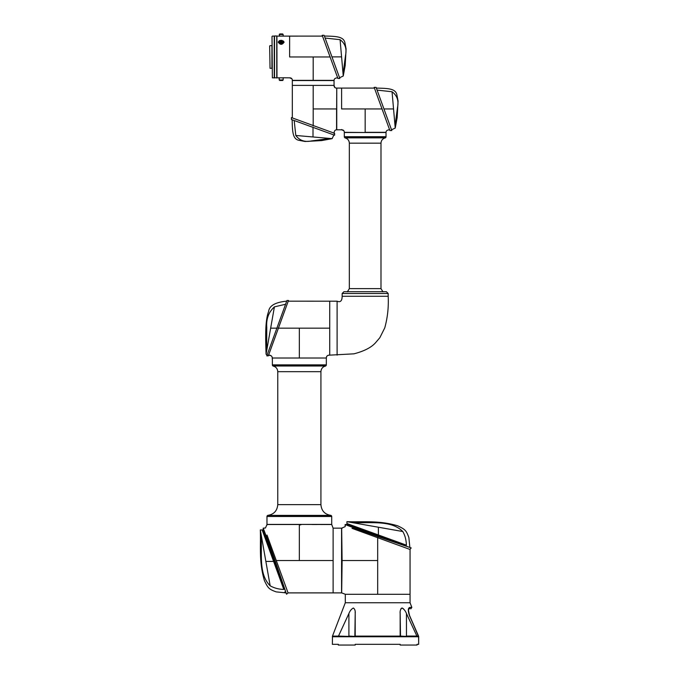 <?xml version="1.0" encoding="UTF-8"?>
<svg xmlns="http://www.w3.org/2000/svg" width="679" height="679" viewBox="0 0 679 679"><rect width="100%" height="100%" fill="white"/><g stroke="black" fill="none" stroke-linecap="round" stroke-linejoin="round"><path stroke-width="1.02" d="M377.677 537.42L377.677 594.295L410.057 594.295L345.305 594.295L345.305 602.748L410.057 602.748L345.305 602.748L332.481 636.104L332.362 644.329L338.329 644.329L338.329 645.05L355.202 645.05L355.202 644.329L400.16 644.329L400.16 645.05L417.033 645.05L417.033 644.329L417.602 644.329M388.829 644.329L400.16 644.329M332.362 636.749L418.578 636.749L418.68 644.329L417.033 644.329M418.578 636.749L409.598 615.615C408.351 610.557 408.172 608.308 409.064 608.859L409.03 608.868C411.423 608.868 411.423 608.868 409.03 608.868L408.478 609.012M355.202 636.062L355.202 613.527L354.845 636.418L348.904 636.062L348.904 613.527C349.948 610.854 351.433 609.021 353.369 608.019C354.837 609.055 355.448 610.888 355.202 613.527L355.151 611.957M338.575 636.418L355.075 636.333M332.481 636.104L338.473 636.104L348.904 613.527M400.517 636.418L400.16 613.527C399.914 610.854 400.534 609.021 402.019 608.019C403.946 609.055 405.431 610.888 406.458 613.527L416.889 636.104L400.517 636.418M409.598 615.615L418.68 636.401L409.471 615.675C407.79 610.599 407.96 607.841 409.98 607.399L408.656 608.511M409.03 608.868L409.064 608.859A1.078 1.018 -90 0 0 409.98 607.399L411.839 607.399L410.829 608.868M403.504 608.868L402.409 608.095M401.374 608.257L400.899 608.868M406.458 636.418L400.16 636.062L400.16 613.527M352.019 528.355C342.98 525.062 342.98 525.062 352.019 528.355L409.929 549.43L352.019 528.355L357.952 529.391C377.499 536.707 411.847 548.004 411.177 547.945L346.927 524.553L345.127 524.553L357.952 529.391M403.088 545.135L400.695 544.32M381.785 537.887L380.86 537.573M380.851 537.573L379.799 537.208M365.82 532.277L364.224 531.699M360.897 530.477L359.836 530.087M357.926 529.391L354.803 528.695M354.701 528.678L353.275 528.457M347.088 525.291L348.234 525.724M402.808 531.53C405.024 535.358 406.22 539.907 406.39 545.161C411.016 546.841 411.016 546.841 406.39 545.161L378.398 534.967L378.398 527.227L402.808 531.53C390.417 519.197 369.104 523.899 350.636 522.329L346.927 521.676C363.893 522.261 378.865 520.199 397.767 525.835C405.21 529.484 406.212 530.257 408.868 537.556L409.87 547.469L346.927 524.553L346.927 523.517L382.659 536.52M347.818 523.84L350.406 524.782M355.533 526.641L357.078 527.21M358.741 527.812L360.464 528.44M362.272 529.094L364.131 529.773M366.091 530.486L368.026 531.19M370.063 531.937L372.024 532.65M374.214 533.439L378.398 534.967M384.925 537.344L386.818 538.031M392.776 540.195L401.357 543.319M346.927 523.517L346.927 521.676L378.398 527.227M370.827 525.894L370.344 525.809M333.117 560.523L333.117 528.152L341.571 528.152L341.571 592.894L333.117 592.894L333.117 560.523L276.234 560.523M301.4 524.409L331.717 524.519L333.117 528.152L333.117 592.894L288.049 592.894L286.58 594.201C286.631 594.855 275.309 560.438 268.035 540.968L268.146 541.273M345.39 594.295L341.673 592.894L342.106 561.372L341.673 528.152L345.102 526.675L345.297 525.911M341.673 581.878L341.673 578.185M345.305 594.295L377.677 594.295M342.106 560.523L377.677 560.523M341.707 560.523L341.571 562.577M341.673 559.598L341.673 560.311M277.949 328.169L329.731 328.169L329.731 301.196L329.731 355.142C327.592 355.058 326.446 356.017 326.319 358.02L299.346 358.02L299.346 328.169M272.228 359.216C272.559 356.39 271.218 355.032 268.18 355.151C270.641 354.981 272.041 355.94 272.364 358.02L299.346 358.02M325.716 366.006C322.746 366.736 321.142 368.629 320.921 371.676L277.762 371.676C277.541 368.629 275.937 366.736 272.966 366.006L325.716 366.006L326.319 365.294L272.364 365.294L272.364 364.861L326.319 364.861L272.364 364.861L272.364 358.02L326.217 358.02M310.88 358.02L309.879 358.02M308.529 358.02L307.842 358.02M305.771 358.02L305.075 358.02M286.954 300.474L266.796 355.864L268.324 355.864L288.49 300.474L286.954 300.474M301.408 524.519L300.186 524.952L301.408 524.519L299.346 524.519L299.346 560.523M299.346 524.519L266.974 524.519L265.489 527.948L263.197 528.152L268.035 540.968L266.991 535.044C263.707 526.004 263.707 526.004 266.991 535.044L288.074 592.954L266.991 535.044M300.186 524.952L299.346 524.952M330.512 524.519L329.442 524.519M327.507 524.519L325.886 524.519M325.309 524.519L323.493 524.519M322.839 524.519L320.692 524.519M317 524.519L312.128 524.519M267.857 524.519L267.076 524.409M299.125 524.519L298.412 524.519L299.133 524.409M268.884 524.519L268.188 524.519M268.332 541.783L273.382 555.77M273.883 557.179L275.759 562.585M277.261 566.965L280.741 577.201M282.091 581.182L282.625 582.769M282.973 583.762L283.78 586.113M284.314 587.666L284.476 588.133M268.035 540.968L266.626 537.233M264.92 532.726L264.36 531.258M286.58 594.201L263.197 529.951L263.197 528.152M273.807 561.966L273.603 561.423L265.862 561.423L260.32 529.951C260.897 546.918 258.835 561.889 264.479 580.791C268.12 588.235 268.892 589.236 276.192 591.884L286.105 592.894L263.197 529.951L262.153 529.951L273.603 561.423L264.751 537.089M260.974 533.652C262.544 552.129 257.833 573.441 270.174 585.833C274.375 588.141 278.916 589.33 283.797 589.414C285.477 594.04 285.477 594.04 283.797 589.414L273.603 561.423M285.061 592.894L284.739 592.003M277.422 571.905L276.676 569.851M275.98 567.933L275.148 565.649M262.476 530.842L262.153 529.951L260.32 529.951M265.862 561.423L270.174 585.833M264.53 553.852L264.445 553.368M285.579 304.26L274.409 306.866C268.646 312.153 266.1 318.977 266.779 327.32L266.652 350.856L266.066 354.2C265.659 339.492 264.785 321.49 268.621 311.491C269.325 305.677 275.351 302.231 286.708 301.162L286.487 301.756M267.042 355.185L266.066 354.2L274.409 306.866M266.592 332.065L266.779 327.312M270.658 328.169L276.879 328.169L268.18 352.078M270.997 355.694L268.578 355.185L269.563 352.477M269.58 352.418L273.773 340.909M273.798 340.824L274.834 337.998M274.859 337.913L275.971 334.857M275.997 334.789L278.415 328.161M280.817 321.549L288.236 301.162L337.107 301.196L337.107 355.142L337.107 301.196C340.417 302.571 342.097 300.933 342.148 296.265L343.226 296.265M331.717 516.116L331.717 524.409L266.974 524.409L266.974 516.498L331.717 516.498L266.974 516.498L331.717 516.116L331.038 515.395L267.645 515.395C273.841 514.461 277.21 510.871 277.762 504.633L320.921 504.633L320.921 371.676M344.304 137.158L386.028 137.158L386.028 132.507L344.304 132.507L344.304 136.708L386.028 136.708L344.304 136.708L344.898 137.862L385.434 137.862C382.676 138.567 381.191 140.332 380.987 143.176L349.337 143.176L349.337 288.626L380.987 288.626L382.964 291.843M343.939 291.698L342.148 293.498L388.184 293.498L388.184 296.265L342.148 296.265L388.184 296.265C388.736 307.01 387.599 317.543 384.772 327.847L379.833 337.718L375.351 342.946C371.09 347.614 363.944 351.247 353.92 353.835L329.731 355.142L329.731 328.169M382.964 291.698L347.359 291.698M343.99 291.698L386.385 291.698L388.184 293.498M341.605 108.946L341.605 88.083L341.605 108.946L382.201 108.946M389.729 129.808C387.344 129.859 386.113 130.699 386.028 132.329L365.166 132.32L365.166 108.946M341.605 129.536L341.605 129.808C343.328 129.808 344.228 130.648 344.295 132.329L365.166 132.507M372.304 132.507L386.028 132.329M344.482 132.507L344.295 132.329C344.202 130.657 343.302 129.816 341.613 129.808L336.75 129.808L336.75 88.083L374.435 88.083M395.195 127.72L395.034 125.844L395.229 128.068L391.537 129.808L383.941 108.946L393.548 108.946L395.034 125.844L397.504 107.46C398.929 100.738 397.113 95.493 392.046 91.733L377.091 90.12M393.548 108.946L392.046 91.733M391.8 130.521L376.09 87.362L374.171 87.362L389.882 130.521L391.8 130.521L391.146 128.721M376.09 87.362L376.353 88.083C387.896 88.38 395.433 88.448 396.859 94.661L398.064 101.027L397.164 117.594L395.229 128.068M387.913 119.852L386.258 115.294M377.456 91.122C376.489 88.457 376.489 88.457 377.456 91.122M313.189 125.98L313.189 85.384L292.326 85.384L292.326 117.925L291.427 117.594L334.068 133.118M334.051 133.508C334.11 131.123 334.951 129.893 336.58 129.808L336.572 108.946L313.189 108.946M336.572 129.35L336.572 128.297M336.572 128.144L336.572 126.404M336.572 126.124L336.572 123.867M336.572 123.493L336.75 88.262L335.188 87.752M333.779 85.384L334.051 85.384C334.051 87.107 334.891 88.007 336.572 88.083C334.9 87.981 334.06 87.09 334.051 85.393L292.326 85.384L292.326 80.529L334.051 80.529L334.051 85.384L313.189 85.384M336.75 129.63L336.572 108.946M313.011 136.971L332.133 138.643L333.873 134.96L313.011 127.363L313.011 136.971L295.798 135.469C299.558 140.528 304.803 142.352 311.534 140.926L329.909 138.448M294.185 120.514L295.798 135.469M332.489 134.45L333.873 134.96M291.427 117.594L291.427 119.512L334.594 135.214L334.594 133.305M332.472 134.442L330.155 133.602M330.104 133.585L328.322 132.94M328.254 132.914L326.217 132.167M326.141 132.142L323.959 131.353M323.9 131.327L319.368 129.672M343.218 75.649L343.056 73.782L343.251 76.006L339.559 77.745L331.972 56.883L341.579 56.883L343.056 73.782L345.535 55.398C346.952 48.676 345.136 43.431 340.069 39.671L325.114 38.058M341.579 56.883L340.069 39.671M339.559 77.745L324.375 36.021C335.918 36.318 343.464 36.386 344.89 42.599L346.086 48.964L345.187 65.532L343.251 76.006M339.823 78.458L337.913 78.458L330.053 56.883L322.202 35.3L324.112 35.3M339.05 76.337L338.728 75.454M338.711 75.411L338.21 74.028M338.193 73.969L337.539 72.195M337.522 72.127L336.776 70.09M336.75 70.013L335.952 67.832M335.935 67.773L334.28 63.232M325.479 39.051C324.511 36.394 324.511 36.394 325.479 39.051M289.627 56.968L289.627 36.106L289.627 56.968L330.223 56.968M337.76 77.83C335.367 77.89 334.136 78.73 334.06 80.36L313.189 80.351L313.189 56.968M292.505 80.529L292.326 80.351C292.225 78.679 291.333 77.839 289.636 77.83C291.35 77.83 292.25 78.671 292.326 80.351L334.06 80.36M269.665 46.002L270.03 68.299L269.665 46.002M272.007 36.471L272.364 77.83L272.007 36.471M280.3 42.039L280.444 41.385L280.3 42.013L281.76 42.14L280.97 42.565L281.76 42.166M281.972 42.056L281.861 42.667L281.462 41.869L281.861 42.641L280.97 42.565M280.953 41.996L280.469 41.877L280.953 41.971M280.563 41.504L281.42 41.512M280.444 41.385L281.131 41.309L280.3 42.013M274.24 77.83L274.24 36.106L274.24 77.83L272.364 77.83M282.617 80.495L279.74 80.495L282.617 80.495L283.16 79.952L283.16 77.771L289.627 77.83L291.809 78.679M279.74 33.95L282.617 33.95L279.74 33.95L279.196 36.165L278.662 36.106L285.061 36.106M274.52 77.949L274.52 35.987L276.76 35.987L276.76 77.949L274.341 77.644M279.587 42.183A1.604 1.129 0 0 0 279.578 42.293A1.604 1.129 0 0 0 281.174 43.431A1.604 1.129 0 0 0 282.778 42.293A1.604 1.129 0 0 0 282.77 42.183M281.174 40.757A2.173 1.536 180 0 1 283.067 43.066A2.173 1.536 180 0 1 279.29 43.066A2.173 1.536 180 0 1 281.174 40.757M276.76 35.987L276.76 77.949M284.043 42.412A2.877 2.037 0 0 0 281.174 40.562A2.877 2.037 0 0 0 278.314 42.412L281.174 40.324L279.816 40.536M276.913 36.165L276.973 77.83L283.695 77.83M283.712 41.283L281.743 40.358M279.595 40.621L279.145 40.85M278.382 41.75L278.297 42.217C280.215 44.992 282.133 44.992 284.051 42.217L281.174 40.324M285.138 36.114L322.491 36.106M338.49 636.062L348.904 636.418M406.458 613.527L406.458 636.062L416.872 636.062M355.202 636.104L400.16 636.104M416.889 636.104L418.459 636.104M286.818 524.409L288.083 524.409M270.03 68.299L271.931 68.299L271.931 45.637L270.03 45.637M281.174 40.935C282.948 41.64 282.948 42.344 281.174 43.049C279.409 42.344 279.409 41.64 281.174 40.935A1.604 1.129 180 0 1 282.778 42.064A1.604 1.129 180 0 1 281.174 43.201A1.604 1.129 180 0 1 279.578 42.064A1.604 1.129 180 0 1 281.174 40.935M279.74 80.495L279.196 79.952L283.16 79.952M282.617 33.95L283.16 34.493L279.196 34.493M418.68 636.401L418.68 644.329M408.69 609.487L408.911 609.029M410.057 549.201L410.057 602.748L411.839 607.399M409.929 549.43L411.177 547.945M345.127 525.852L345.127 524.553M341.775 528.152L342.258 528.126L341.775 528.152M345.102 526.675L345.305 525.656L345.102 526.675M326.319 365.294L326.344 358.58C326.243 356.263 327.363 355.117 329.722 355.142L329.247 355.159M326.353 357.502L326.548 356.73M326.599 356.611L327.083 355.94M327.626 355.567L328.602 355.244M266.966 524.612L266.949 525.105L266.966 524.612M265.489 527.948L264.479 528.152M277.762 371.676L277.762 504.633M331.038 515.395C324.842 514.461 321.473 510.871 320.921 504.633M272.966 366.006L272.364 365.294M266.974 516.116L267.645 515.395M380.987 143.176L380.987 288.626M349.337 288.626L347.359 291.843M349.337 143.176C349.133 140.332 347.656 138.567 344.898 137.862M386.028 137.158L385.434 137.862M342.148 293.498L342.148 296.265M344.168 131.429L343.973 130.945M343.778 130.648L341.613 129.808M334.9 87.557L334.051 85.393M292.148 119.767C292.454 131.31 292.522 138.856 298.726 140.281L305.092 141.478L321.668 140.587L332.133 138.643M292.191 79.451L291.995 78.968M274.24 36.106L272.364 36.106M282.778 42.293L281.174 40.901L279.578 42.293M279.196 79.952L279.196 77.771M283.16 34.493L283.16 36.165M276.973 36.106L278.662 36.106"/></g></svg>
